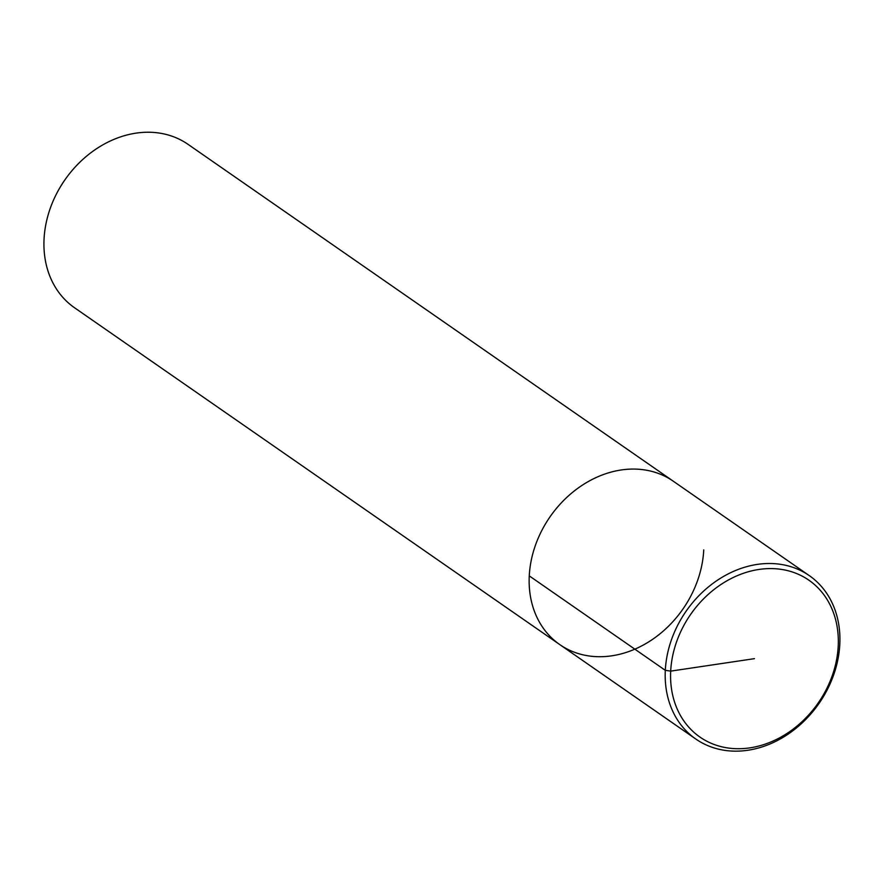 <?xml version="1.0" encoding="UTF-8"?>
<svg xmlns="http://www.w3.org/2000/svg" width="884" height="884" viewBox="0 0 884 884"><rect width="100%" height="100%" fill="white"/><g stroke="black" fill="none" stroke-linecap="round" stroke-linejoin="round"><path stroke-width="1.33" d="M809.291 575.617A99.483 80.886 124.8 0 0 686.117 611.198A99.483 80.886 124.8 0 0 695.83 739.046A99.483 80.886 124.8 0 0 786.992 734.891A99.483 80.886 124.8 0 0 839.8 644.337A99.483 80.886 124.8 0 0 809.291 575.617L673.232 481.172A99.483 80.886 124.8 0 0 550.069 516.764A99.483 80.886 124.8 0 0 559.782 644.602A99.483 80.886 124.8 0 1 550.069 516.764A99.483 80.886 124.8 0 1 673.243 481.172L188.027 144.346A99.483 80.886 124.8 0 0 64.852 179.938A99.483 80.886 124.8 0 0 74.565 307.776L559.782 644.602A99.483 80.886 124.8 0 0 650.944 640.447A99.483 80.886 124.8 0 0 703.752 549.892M838.209 646.182A95.494 77.648 124.8 0 0 716.504 587.628A95.494 77.648 124.8 0 0 708.67 742.151A95.494 77.648 124.8 0 0 838.209 646.182M754.461 658.657L670.713 671.122L665.321 670.326L529.273 575.882M559.782 644.602L695.83 739.046"/></g></svg>
